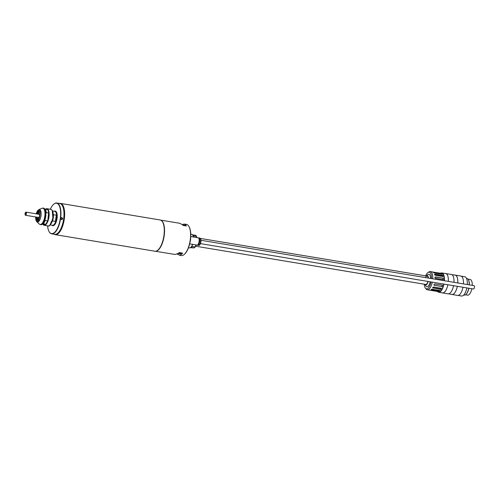 <?xml version="1.0" encoding="UTF-8"?>
<svg xmlns="http://www.w3.org/2000/svg" width="499" height="499" viewBox="0 0 499 499"><rect width="100%" height="100%" fill="white"/><g stroke="black" fill="none" stroke-linecap="round" stroke-linejoin="round"><path stroke-width="0.75" d="M59.418 203.449A15.843 6.356 99.4 0 1 60.473 203.405A15.843 6.356 99.4 0 1 64.302 219.03A15.843 6.356 99.4 0 1 55.277 234.661A15.843 6.356 99.4 0 1 54.291 234.287M55.277 234.661L154.908 251.215A15.843 6.356 -80.6 0 0 155.332 251.253A15.843 6.356 -80.6 0 0 157.915 250.093A15.843 6.356 -80.6 0 0 163.934 235.59A15.843 6.356 -80.6 0 0 162.587 221.999A15.843 6.356 -80.6 0 0 160.098 219.965L60.473 203.405M157.965 250.055A15.737 6.312 -80.6 0 0 158.008 250.011A15.737 6.312 -80.6 0 0 163.828 236.638A15.737 6.312 -80.6 0 0 162.643 222.105A15.737 6.312 -80.6 0 0 162.618 222.055M60.872 203.916A15.525 6.231 99.4 0 1 63.891 218.986A15.525 6.231 99.4 0 1 55.819 234.312M52.052 225.242A7.391 2.963 -80.6 0 0 53.044 225.71A7.391 2.963 -80.6 0 0 54.254 225.168A7.391 2.963 -80.6 0 0 56.986 218.886A7.391 2.963 -80.6 0 0 56.431 212.056A7.391 2.963 -80.6 0 0 55.071 211.089A7.391 2.963 -80.6 0 0 54.372 211.277M56.462 212.112A7.285 2.925 -80.6 0 0 55.352 211.227A7.285 2.925 -80.6 0 0 55.152 211.214A7.285 2.925 -80.6 0 0 54.628 211.32M52.308 225.28A7.285 2.925 -80.6 0 0 52.963 225.604A7.285 2.925 -80.6 0 0 53.156 225.623A7.285 2.925 -80.6 0 0 54.297 225.13M50.318 209.268A15.419 6.188 99.4 0 1 53.661 204.284A15.419 6.188 99.4 0 1 56.175 203.155A15.419 6.188 99.4 0 1 60.317 218.4A15.419 6.188 99.4 0 1 51.946 233.644A15.419 6.188 99.4 0 1 49.114 231.63A15.419 6.188 99.4 0 1 47.567 225.835M49.176 231.736A15.631 6.269 -80.6 0 0 49.239 231.842A15.631 6.269 -80.6 0 0 51.69 233.85A15.631 6.269 -80.6 0 0 52.108 233.888A15.631 6.269 -80.6 0 0 60.516 218.942A15.631 6.269 -80.6 0 0 56.811 203.012A15.631 6.269 -80.6 0 0 56.393 202.981A15.631 6.269 -80.6 0 0 53.842 204.122A15.631 6.269 -80.6 0 0 53.749 204.203M61.489 219.616C60.373 218.737 60.466 218.063 61.77 217.595C62.918 218.468 62.824 219.142 61.489 219.616M51.69 233.85L54.74 234.355A15.631 6.269 -80.6 0 0 55.158 234.393A15.631 6.269 -80.6 0 0 63.573 219.454A15.631 6.269 -80.6 0 0 59.868 203.523L56.811 203.012M61.733 217.664A0.948 0.867 90 0 0 60.735 218.531A0.948 0.867 90 0 0 61.602 219.554A0.948 0.867 90 0 0 61.733 217.664M61.302 219.498A0.948 0.867 90 0 0 61.302 217.714M53.006 225.61A7.285 2.925 99.4 0 1 52.401 225.298M54.977 211.408A7.073 2.838 99.4 0 1 56.93 218.4A7.073 2.838 99.4 0 1 52.663 225.317M55.208 211.526A6.967 2.794 99.4 0 1 56.886 218.4A6.967 2.794 99.4 0 1 52.919 225.28M52.582 210.983L54.74 211.339A7.073 2.838 99.4 0 1 56.456 218.319A7.073 2.838 99.4 0 1 52.42 225.298L50.262 224.943M56.169 218.275A7.073 2.838 99.4 0 1 55.433 221.388L52.57 220.907A7.073 2.838 -80.6 0 0 53.306 217.795A7.073 2.838 -80.6 0 0 53.437 214.682L56.3 215.163A7.073 2.838 99.4 0 1 56.169 218.275M54.722 211.339A7.285 2.925 99.4 0 1 55.395 211.239M56.3 215.163L55.433 221.388M38.566 217.433A1.603 0.642 -80.6 0 0 38.691 217.464A1.603 0.642 -80.6 0 0 38.822 217.439A1.584 0.636 99.4 0 1 38.722 217.452A1.584 0.636 99.4 0 1 38.679 217.452A1.584 0.636 99.4 0 1 38.51 217.358M38.822 217.439A1.603 0.642 -80.6 0 0 39.515 216.142L39.733 216.142M38.878 214.271L38.654 211.963A4.435 1.778 99.4 0 1 38.704 211.907M37.581 219.766L38.46 217.414M38.916 214.42A1.584 0.636 99.4 0 1 39.196 214.327A1.584 0.636 99.4 0 1 39.34 214.395A1.603 0.642 -80.6 0 0 39.084 214.308M39.589 215.624A1.603 0.642 -80.6 0 0 39.327 214.383M37.45 219.604L38.23 217.377M37.413 219.541A4.435 1.778 99.4 0 1 37.013 217.171M37.531 214.046A4.435 1.778 99.4 0 1 38.429 212.225L38.629 214.233M45.421 209.218A8.396 3.368 99.4 0 1 46.7 208.682A8.396 3.368 99.4 0 1 46.925 208.701A8.396 3.368 99.4 0 1 48.914 217.258A8.396 3.368 99.4 0 1 44.392 225.286A8.396 3.368 99.4 0 1 44.168 225.267A8.396 3.368 99.4 0 1 42.889 224.251M45.665 224.257A8.134 3.262 99.4 0 1 44.193 224.987A8.134 3.262 99.4 0 1 42.92 224.257L45.665 224.257A8.134 3.262 99.4 0 0 47.842 220.296L47.524 220.839A8.396 3.368 99.4 0 1 45.671 224.213L45.665 224.257M45.459 209.224A8.134 3.262 99.4 0 1 46.419 208.906A8.134 3.262 99.4 0 1 47.661 209.592M47.835 209.842A8.134 3.262 99.4 0 1 47.916 209.967A8.134 3.262 99.4 0 1 48.771 213.597A8.134 3.262 99.4 0 1 47.842 220.296L48.615 212.973A8.396 3.368 99.4 0 0 47.761 209.705A8.396 3.368 99.4 0 0 47.698 209.599L45.309 209.2A8.396 3.368 99.4 0 1 46.226 212.574L48.615 212.973M43.444 208.133A8.396 3.368 99.4 0 1 43.581 208.145A8.396 3.368 99.4 0 1 44.898 209.224A8.396 3.368 99.4 0 1 45.528 216.984A8.396 3.368 99.4 0 1 42.421 224.12A8.396 3.368 99.4 0 1 41.055 224.731A8.396 3.368 99.4 0 1 40.831 224.712A8.396 3.368 99.4 0 1 40.693 224.681M42.54 224.014A8.134 3.262 -80.6 0 0 42.658 223.914A8.134 3.262 -80.6 0 0 42.802 223.777L45.671 224.213M47.524 220.839L45.135 220.446L44.979 219.816A8.134 3.262 99.4 0 1 42.802 223.777M44.979 219.816A8.134 3.262 -80.6 0 0 45.908 213.123L46.226 212.574M44.972 209.362A8.134 3.262 99.4 0 1 45.053 209.493A8.134 3.262 99.4 0 1 45.908 213.123M36.015 217.009A4.541 1.821 -80.6 0 0 37.338 220.215A4.541 1.821 -80.6 0 0 38.08 219.884A4.541 1.821 -80.6 0 0 39.758 216.023A4.541 1.821 -80.6 0 0 39.415 211.826A4.541 1.821 -80.6 0 0 38.579 211.233A4.541 1.821 -80.6 0 0 36.533 213.884M39.508 212A4.223 1.697 -80.6 0 0 38.941 211.607A4.223 1.697 -80.6 0 0 38.822 211.595A4.223 1.697 -80.6 0 0 36.957 213.952M36.433 217.077A4.223 1.697 -80.6 0 0 37.55 219.94A4.223 1.697 -80.6 0 0 37.668 219.947A4.223 1.697 -80.6 0 0 38.217 219.747M39.172 211.688A4.223 1.697 -80.6 0 0 38.61 211.981A4.223 1.697 -80.6 0 0 37.431 214.034M36.914 217.159A4.223 1.697 -80.6 0 0 37.369 219.479A4.223 1.697 -80.6 0 0 37.799 219.934M42.92 224.257L42.328 224.194M45.135 220.446A8.396 3.368 99.4 0 1 43.282 223.82M45.309 209.2L44.835 209.162M160.69 220.134A15.787 6.337 99.4 0 1 164.059 236.551A15.787 6.337 99.4 0 1 155.626 251.247A15.787 6.337 99.4 0 1 155.52 251.247M155.426 251.253L175.055 254.478L178.18 253.461L179.309 252.563L182.553 253.105L181.842 254.066L179.459 255.245L181.256 255.544A15.787 6.337 -80.6 0 0 181.673 255.575A15.787 6.337 -80.6 0 0 184.25 254.421A15.787 6.337 -80.6 0 0 190.088 241.005A15.787 6.337 -80.6 0 0 188.903 226.421A15.787 6.337 -80.6 0 0 186.433 224.394L184.231 224.063L185.865 225.08L186.32 225.972L183.071 225.436L182.204 224.469L179.391 223.259M184.393 254.297A15.469 6.206 -80.6 0 0 184.53 254.184A15.469 6.206 -80.6 0 0 190.25 241.029A15.469 6.206 -80.6 0 0 189.09 226.739A15.469 6.206 -80.6 0 0 188.996 226.583M188.491 247.697L189.495 247.866A6.867 2.757 -80.6 0 0 189.676 247.878A6.867 2.757 -80.6 0 0 190.799 247.379A6.867 2.757 -80.6 0 0 192.608 244.36M193.406 236.994A6.867 2.757 -80.6 0 0 192.82 235.204A6.867 2.757 -80.6 0 0 191.741 234.324L190.743 234.156M190.886 247.292A6.655 2.67 -80.6 0 0 190.98 247.217A6.655 2.67 -80.6 0 0 192.708 244.373M193.487 237.013A6.655 2.67 -80.6 0 0 192.945 235.416A6.655 2.67 -80.6 0 0 192.882 235.316M182.26 224.531L184.231 224.063M179.896 255.282L177.026 254.01M182.665 224.962L185.578 225.442L186.32 225.972M185.578 225.442L185.865 225.08M177.837 253.635L181.667 253.635L181.842 254.066M182.553 253.105L181.667 253.635L178.617 253.13M193.313 236.407L193.45 235.884A6.811 2.732 99.4 0 0 192.882 234.892L195.839 235.385A6.811 2.732 99.4 0 1 196.144 235.802L196.575 236.551A6.075 2.439 99.4 0 1 196.98 237.593M196.263 244.965A6.075 2.439 99.4 0 1 194.785 247.317L194.136 247.884A6.811 2.732 99.4 0 1 194.105 247.916L190.437 247.641M196.144 235.802A6.811 2.732 99.4 0 1 196.406 236.376L196.856 237.568M196.144 244.947L194.947 246.918A6.811 2.732 99.4 0 1 194.136 247.884M190.687 247.392L194.105 247.916M194.947 246.918L191.99 246.431A6.811 2.732 99.4 0 1 191.142 247.423M191.99 246.431L192.009 245.839M193.45 235.884L196.406 236.376M192.882 234.892L192.427 234.861M196.899 245.065A3.699 1.485 -80.6 0 0 196.999 245.09A3.699 1.485 -80.6 0 0 197.093 245.096A3.699 1.485 -80.6 0 0 199.082 241.56A3.699 1.485 -80.6 0 0 198.209 237.792A3.699 1.485 -80.6 0 0 198.109 237.786M190.587 238.478A3.699 1.485 99.4 0 1 190.163 241.547M197.292 245.065A3.699 1.485 -80.6 0 0 197.567 245.184A3.699 1.485 -80.6 0 0 197.666 245.19A3.699 1.485 -80.6 0 0 199.656 241.659A3.699 1.485 -80.6 0 0 198.783 237.892A3.699 1.485 -80.6 0 0 198.683 237.88A3.699 1.485 -80.6 0 0 198.483 237.911M473.451 288.99A1.69 0.68 -80.6 0 0 473.495 289.002A1.69 0.68 -80.6 0 0 473.539 289.002A1.69 0.68 -80.6 0 0 474.449 287.387A1.69 0.68 -80.6 0 0 474.05 285.665A1.69 0.68 -80.6 0 0 474.006 285.665M431.398 289.364A0.792 0.324 178.2 0 0 431.579 289.408L431.591 289.863C430.899 289.539 431.124 289.339 432.271 289.258L439.906 290.53A9.238 3.705 99.4 0 1 439.226 291.129L431.142 289.607M432.658 287.617A0.792 0.549 164.8 0 0 433.02 287.792L433.113 288.141C432.402 287.642 432.602 287.274 433.725 287.031L441.359 288.303A9.238 3.705 99.4 0 1 440.748 289.408L432.658 287.811M433.968 285.048A0.792 0.686 139.6 0 0 434.255 285.172L434.417 285.359C433.65 284.736 433.799 284.255 434.86 283.912L442.494 285.178A9.238 3.705 99.4 0 1 442.052 286.626L434.043 285.154M438.365 291.522A9.238 3.705 99.4 0 1 437.791 291.535A9.238 3.705 99.4 0 1 437.723 291.522L429.689 290.168L438.365 291.522M430.088 290.256L429.689 290.168L430.094 290.181M437.791 291.535L438.746 291.697A9.238 3.705 -80.6 0 0 443.754 284.056M432.302 282.153A9.238 3.705 99.4 0 1 427.294 289.788A9.238 3.705 99.4 0 1 426.177 289.083L425.447 288.204A8.452 3.387 99.4 0 1 424.262 284.205M431.03 281.947A8.452 3.387 99.4 0 1 425.447 288.204M437.486 291.485A9.768 3.917 -80.6 0 0 438.658 292.214L442.569 292.863A9.768 3.917 -80.6 0 0 447.877 284.742A9.824 3.942 -80.6 0 1 442.563 292.919A9.824 3.942 -80.6 0 1 442.17 292.801M438.658 292.214A9.768 3.917 -80.6 0 0 443.96 284.093M426.252 275.966A4.753 1.909 99.4 0 1 426.296 275.928A4.753 1.909 99.4 0 1 427.075 275.579A4.753 1.909 99.4 0 1 428.429 278.086M428.123 281.461A4.753 1.909 99.4 0 1 425.772 284.979A4.753 1.909 99.4 0 1 424.899 284.355A4.753 1.909 99.4 0 1 424.867 284.305M426.296 275.928L427.687 274.712A6.337 2.545 99.4 0 1 428.722 274.25A6.337 2.545 99.4 0 1 430.568 278.442M430.188 281.804A6.337 2.545 99.4 0 1 426.982 286.782A6.337 2.545 99.4 0 1 425.822 285.952L424.899 284.355M442.563 292.919L448.189 293.855A9.824 3.942 -80.6 0 0 453.529 285.684M425.479 277.594A4.223 1.697 99.4 0 1 427.113 276.109A4.223 1.697 99.4 0 1 428.179 278.043M448.601 293.867L452.019 294.435A9.768 3.917 -80.6 0 0 457.321 286.314M451.614 294.366A9.824 3.942 -80.6 0 0 452.007 294.485L457.639 295.42A9.824 3.942 -80.6 0 0 462.972 287.256M452.007 294.485A9.824 3.942 -80.6 0 0 457.346 286.32M458.051 295.439L461.563 296.019A9.768 3.917 -80.6 0 0 466.864 287.898M463.714 295.04L464.207 295.121A8.452 3.387 -80.6 0 0 464.438 295.14A8.452 3.387 -80.6 0 0 465.817 294.522A8.452 3.387 -80.6 0 0 468.773 288.216M465.929 294.416A8.184 3.281 -80.6 0 0 466.047 294.323A8.184 3.281 -80.6 0 0 468.91 288.241M469.328 284.885A8.184 3.281 -80.6 0 0 468.461 279.808A8.184 3.281 -80.6 0 0 468.38 279.677M469.197 284.86A8.452 3.387 -80.6 0 0 468.305 279.54A8.452 3.387 -80.6 0 0 466.983 278.454L466.49 278.373M465.461 294.797L467.588 295.152A7.922 3.175 -80.6 0 0 471.854 288.728M444.191 280.706A9.238 3.705 -80.6 0 0 441.771 273.464L440.817 273.302A9.238 3.705 99.4 0 1 440.891 273.315L432.614 272.049M425.647 275.866A8.452 3.387 99.4 0 1 428.061 272.46L429.034 271.868A9.238 3.705 99.4 0 1 430.325 271.562A9.238 3.705 99.4 0 1 432.739 278.804M434.523 273.04C433.438 272.654 433.269 272.454 434.011 272.442L441.646 273.708A9.238 3.705 99.4 0 1 442.158 274.307L434.523 273.04M433.519 272.479L434.011 272.442L433.893 272.828M435.353 275.267C434.348 274.718 434.249 274.35 435.053 274.163L442.688 275.429A9.238 3.705 99.4 0 1 442.987 276.533L435.353 275.267M434.523 274.313L442.501 275.772L442.688 275.429M435.627 278.392C434.704 277.743 434.691 277.257 435.583 276.945L443.218 278.211A9.238 3.705 99.4 0 1 443.262 279.658L435.627 278.392M435.091 277.07L443.218 278.211M428.061 272.46A8.452 3.387 99.4 0 1 431.454 278.592M444.403 280.744A9.768 3.917 -80.6 0 0 441.858 272.941A9.768 3.917 -80.6 0 0 440.517 273.252M434.149 272.941L441.509 274.163L441.646 273.708M434.866 274.506A0.792 0.48 28.8 0 0 434.492 274.531M442.501 275.772L442.694 276.49M435.371 277.132A0.792 0.649 48.5 0 0 434.991 277.176M443.006 278.398L443.043 279.621M442.052 286.626L434.255 285.172M442.289 285.141L441.889 286.438M440.748 289.408L440.654 289.064L433.02 287.792M441.097 288.26L440.654 289.064M439.226 291.129L439.214 290.68L431.579 289.408M448.32 281.392A9.768 3.917 -80.6 0 0 445.775 273.589L441.858 272.941M448.339 281.392A9.824 3.942 -80.6 0 0 445.782 273.539A9.824 3.942 -80.6 0 0 445.37 273.527M427.911 281.424A4.223 1.697 99.4 0 1 425.728 284.449L195.658 246.213M453.971 282.328A9.824 3.942 -80.6 0 0 451.414 274.475L445.782 273.539M457.764 282.964A9.768 3.917 -80.6 0 0 455.219 275.161L451.807 274.593M457.789 282.964A9.824 3.942 -80.6 0 0 455.231 275.111A9.824 3.942 -80.6 0 0 454.82 275.092M463.415 283.9A9.824 3.942 -80.6 0 0 460.858 276.047L455.231 275.111M467.307 284.549A9.768 3.917 -80.6 0 0 464.762 276.745L461.251 276.165M472.272 285.372A7.922 3.175 -80.6 0 0 470.183 279.521L468.056 279.166M50.786 209.343C52.906 210.054 53.661 213.023 53.044 218.25C52.906 222.092 48.946 227.157 48.328 225.935L48.035 225.91A8.396 3.368 -80.6 0 0 48.26 225.928A8.396 3.368 -80.6 0 0 52.775 217.901A8.396 3.368 -80.6 0 0 50.786 209.343L46.925 208.701M40.781 224.687A8.396 3.368 99.4 0 1 40.556 224.669L39.321 224.045A8.252 3.312 99.4 0 0 40.325 224.469A8.252 3.312 99.4 0 0 44.804 216.304A8.252 3.312 99.4 0 0 42.59 208.145A8.252 3.312 99.4 0 0 41.941 208.289L43.307 208.102A8.396 3.368 99.4 0 1 45.303 216.66A8.396 3.368 99.4 0 1 40.781 224.687M36.078 213.809L37.475 210.79L38.803 209.661A6.325 2.539 99.4 0 1 39.302 209.549A6.325 2.539 99.4 0 1 41.005 215.805A6.325 2.539 99.4 0 1 37.568 222.055A6.325 2.539 99.4 0 1 36.801 221.737L35.909 220.246L35.56 216.934M36.171 213.822L38.704 210.378C41.573 208.476 39.558 222.972 37.219 221.076L35.654 216.946M43.082 208.083A8.396 3.368 99.4 0 1 43.307 208.102L43.581 208.145M49.863 225.093L52.963 218.462L52.252 210.709M25.605 212.343A1.584 0.636 99.4 0 1 26.004 212.131L24.975 213.666C25.592 212.05 25.96 212.05 26.11 213.666C25.518 215.275 25.143 215.275 24.994 213.666L25.486 215.256A1.584 0.636 99.4 0 1 25.175 214.932M39.196 214.327L26.004 212.131A1.584 0.636 99.4 0 1 26.385 213.697A1.584 0.636 99.4 0 1 25.486 215.256L38.679 217.452M198.427 245.315A3.699 1.485 -80.6 0 0 198.521 245.34A3.699 1.485 -80.6 0 0 198.621 245.346A3.699 1.485 -80.6 0 0 200.61 241.815A3.699 1.485 -80.6 0 0 199.737 238.048A3.699 1.485 -80.6 0 0 199.637 238.042M199.17 244.909C200.542 246.019 201.721 237.53 200.043 238.641M48.035 225.91L44.168 225.267M36.801 221.737L39.321 224.045M38.803 209.661L41.941 208.289M160.603 220.103L179.827 223.296M189.09 226.739L188.903 226.421M198.783 237.892L199.737 238.048C202.214 238.778 200.579 245.895 198.696 245.352L197.567 245.184M198.209 237.792L190.724 236.551M196.999 245.09L189.67 243.868M474.05 285.665L201.003 240.293M473.495 289.002L200.448 243.624M427.113 276.109L200.411 238.441M429.708 290.193L427.294 289.788M432.733 271.961L430.325 271.562"/></g></svg>
